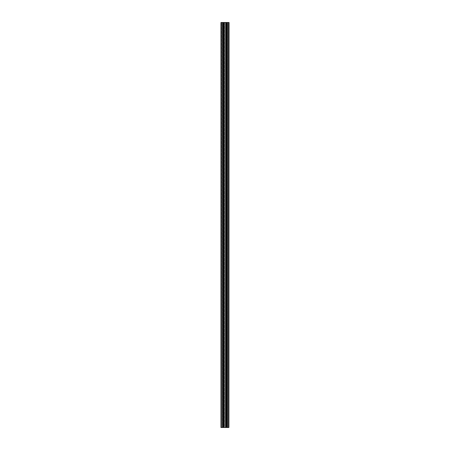 <?xml version="1.0" encoding="UTF-8"?>
<svg xmlns="http://www.w3.org/2000/svg" width="450" height="450" viewBox="0 0 450 450"><rect width="100%" height="100%" fill="white"/><g stroke="black" fill="none" stroke-linecap="round" stroke-linejoin="round"><path stroke-width="0.34" stroke-dasharray="2.25 1.69" d="M224.151 427.5L225.849 427.5L224.151 427.5L225.849 427.5L224.151 427.5L224.151 22.5L225.849 22.5L224.151 22.5L225.849 22.5L224.151 22.5L225.849 22.5L224.151 22.5L224.151 427.5L225.849 427.5L225.849 22.5L225.849 427.5L224.151 427.5L224.151 22.5M225.849 427.5L225.849 22.5M226.496 427.5L226.496 22.5L226.496 427.5L226.496 22.5L229.05 22.5L229.05 427.5L229.05 22.5L226.266 22.5L227.227 22.5L226.266 22.5L226.266 427.5L227.227 427.5L227.227 22.5L226.266 22.5L226.266 427.5L226.266 22.5M226.496 22.5L226.581 427.5L226.581 22.5L226.581 427.5L227.655 427.5L226.581 427.5L226.581 22.5L226.581 427.5L226.581 22.5L226.581 427.5L227.655 427.5L226.581 427.5L226.581 22.5L226.581 427.5L226.581 22.5L229.05 22.5L229.05 427.5L229.05 22.5L228.459 22.5L229.05 22.5L229.05 427.5L229.05 22.5L228.459 22.5L229.05 22.5L229.05 427.5L228.459 427.5L228.459 22.5L228.459 427.5L229.05 427.5L226.856 427.5L226.856 22.5M225 427.5L224.916 22.5L225 427.5L227.526 427.5L227.526 22.5L228.319 22.5L228.319 427.5L227.526 427.5L228.319 427.5L228.319 22.5L228.319 427.5L227.526 427.5L228.319 427.5L228.319 22.5L228.459 427.5L228.319 22.5L228.319 427.5L228.319 22.5L227.655 22.5L228.319 22.5L228.319 427.5L228.319 22.5L228.319 427.5L228.319 22.5L228.319 427.5L228.319 22.5L228.319 427.5L228.319 22.5L227.655 22.5L227.655 427.5L228.319 427.5L227.655 427.5L227.655 22.5L226.581 22.5L227.655 22.5L227.655 427.5L228.319 427.5L227.655 427.5L227.655 22.5L226.581 22.5L227.655 22.5L227.655 427.5L226.581 427.5L226.581 22.5L226.581 427.5L227.655 427.5L227.655 22.5L228.459 22.5L228.459 427.5L229.05 427.5L228.459 427.5L228.459 22.5L228.459 427.5L229.05 427.5L228.459 427.5L228.459 22.5L226.148 22.5L227.227 22.5L227.227 427.5L226.266 427.5L226.856 427.5M224.916 427.5L222.773 427.5L223.734 427.5L222.773 427.5L223.734 427.5L223.734 22.5L220.95 22.5L220.95 427.5L220.95 22.5L221.541 22.5L220.95 22.5L220.95 427.5L220.95 22.5L221.541 22.5L220.95 22.5L220.95 427.5L220.95 22.5L221.541 22.5L220.95 22.5L220.95 427.5L221.541 427.5L221.541 22.5L221.541 427.5L220.95 427.5L221.541 427.5L221.541 22.5L221.541 427.5L220.95 427.5L221.541 427.5L221.541 22.5L221.541 427.5L220.95 427.5L221.153 22.5M223.504 427.5L223.419 22.5L223.504 427.5L223.504 22.5L223.504 427.5L221.681 427.5L223.852 427.5L223.852 22.5L222.773 22.5L222.773 427.5L222.773 22.5L222.773 427.5L222.773 22.5L223.734 22.5L223.734 427.5L223.144 427.5L223.144 22.5M223.504 22.5L223.419 427.5L222.345 427.5L223.419 427.5L223.504 22.5L223.419 427.5L222.345 427.5L223.419 427.5L223.504 22.5L223.419 427.5L221.681 427.5L221.681 22.5L225 22.5M224.916 22.5L223.852 22.5L223.852 427.5L222.474 427.5L223.852 427.5L222.474 427.5L222.474 22.5L221.681 22.5L222.474 22.5L222.474 427.5L222.474 22.5L222.474 427.5L221.681 427.5L221.681 22.5L221.681 427.5L222.474 427.5L221.681 427.5L221.681 22.5L221.681 427.5L221.681 22.5L222.345 22.5L221.681 22.5L221.541 427.5L221.681 22.5L221.681 427.5L221.681 22.5L222.345 22.5L221.681 22.5L221.681 427.5L221.681 22.5L221.681 427.5L221.681 22.5L222.345 22.5L221.681 22.5L221.681 427.5L222.345 427.5L222.345 22.5L223.419 22.5L222.345 22.5L222.345 427.5L221.681 427.5L222.345 427.5L222.345 22.5L223.419 22.5L222.345 22.5L222.345 427.5L222.345 22.5L223.419 22.5L223.419 427.5L223.419 22.5L222.345 22.5L222.345 427.5L221.541 427.5L221.681 22.5L226.148 22.5L226.148 427.5L227.227 427.5L227.227 22.5L227.227 427.5L226.266 427.5M223.144 427.5L221.153 427.5M223.734 427.5L223.734 22.5M225.084 427.5L225.084 22.5M223.852 22.5L222.474 22.5L223.852 22.5L223.852 427.5L226.148 427.5L223.852 427.5L223.852 22.5L223.852 427.5L226.148 427.5L226.148 22.5L227.526 22.5L226.148 22.5L226.148 427.5L226.148 22.5L223.852 22.5L227.526 22.5L227.526 427.5L226.148 427.5L226.148 22.5M227.526 427.5L227.526 22.5L228.319 22.5L227.526 22.5L227.526 427.5L226.148 427.5L227.526 427.5M223.852 427.5L226.148 427.5M228.847 427.5L228.847 22.5"/><path stroke-width="0.67" d="M228.847 427.5L229.05 22.5L226.856 22.5L226.856 427.5L228.847 427.5L228.847 22.5M225.084 427.5L225 22.5L225 427.5L226.266 427.5L226.266 22.5L226.856 22.5M226.266 427.5L226.856 427.5M226.148 427.5L226.266 22.5M225.084 22.5L226.148 22.5M225 22.5L220.95 22.5L220.95 427.5L221.153 22.5M225 427.5L224.916 22.5M224.916 427.5L223.852 427.5L223.852 22.5M223.852 427.5L223.734 22.5M223.734 427.5L223.144 427.5L223.144 22.5M223.144 427.5L221.153 427.5"/></g></svg>
